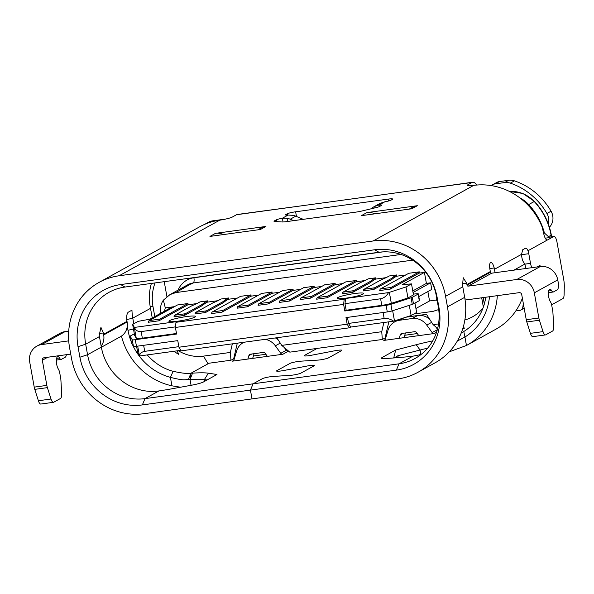 <?xml version="1.0" encoding="UTF-8"?>
<svg xmlns="http://www.w3.org/2000/svg" width="594" height="594" viewBox="0 0 594 594"><rect width="100%" height="100%" fill="white"/><g stroke="black" fill="none" stroke-linecap="round" stroke-linejoin="round"><path stroke-width="0.89" d="M178.052 321.161A13.484 1.611 -10.2 0 0 194.802 317.144A13.484 1.611 -10.2 0 0 195.456 316.587A13.484 1.611 -10.2 0 0 184.534 316.854A13.484 1.611 -10.2 0 0 169.572 320.604A13.484 1.611 -10.2 0 0 168.956 321.354A13.484 1.611 -10.2 0 0 178.052 321.161M346.265 298.114A13.484 1.611 -10.2 0 0 363.016 294.104A13.484 1.611 -10.2 0 0 363.662 293.547A13.484 1.611 -10.2 0 0 352.747 293.807A13.484 1.611 -10.2 0 0 337.786 297.564A13.484 1.611 -10.2 0 0 337.169 298.314A13.484 1.611 -10.2 0 0 346.265 298.114M373.76 289.478L363.246 290.919A5.398 1.775 82.2 0 1 364.055 289.263L380.531 280.16A13.484 1.611 169.8 0 1 381.088 279.878L386.048 277.68A13.484 1.611 -10.2 0 0 386.612 277.405L389.219 275.965L396.792 274.925L396.658 276.203L394.379 277.465A13.484 1.611 -10.2 0 0 393.985 277.717L393.792 276.618L391.439 278.467A13.484 1.611 169.8 0 1 391.038 278.72L374.569 287.823A5.398 1.775 -97.8 0 0 373.76 289.478L391.238 279.819L391.038 278.72M396.792 274.925L394.186 276.366A13.484 1.611 -10.2 0 0 393.792 276.618M222.03 312.154L211.516 313.595A5.398 1.775 82.2 0 1 212.325 311.939L240.563 296.332L251.076 294.891L222.839 310.499A5.398 1.775 -97.8 0 0 222.03 312.154L250.95 296.168L258.561 295.121M228.579 297.973L225.972 299.413A13.484 1.611 -10.2 0 0 225.579 299.666L223.225 301.507L223.418 302.606A13.484 1.611 169.8 0 1 223.025 302.858L205.546 312.518L195.032 313.959A5.398 1.775 82.2 0 1 195.849 312.303L212.318 303.2A13.484 1.611 169.8 0 1 212.882 302.925L217.835 300.727A13.484 1.611 -10.2 0 0 218.399 300.445L221.005 299.005L228.579 297.973L228.452 299.25L237.533 298.002M228.452 299.25L226.166 300.512A13.484 1.611 -10.2 0 0 225.772 300.764L225.579 299.666M223.418 302.606L225.772 300.764M207.551 300.854L204.945 302.294A13.484 1.611 -10.2 0 0 204.551 302.546L202.198 304.388L202.391 305.487A13.484 1.611 169.8 0 1 201.997 305.739L184.519 315.399L174.005 316.84A5.398 1.775 82.2 0 1 174.822 315.184L191.29 306.081A13.484 1.611 169.8 0 1 191.855 305.806L196.814 303.608A13.484 1.611 -10.2 0 0 197.379 303.326L199.985 301.886L207.551 300.854L207.425 302.131L217.909 300.69M207.425 302.131L205.145 303.393A13.484 1.611 -10.2 0 0 204.752 303.645L204.551 302.546M202.391 305.487L204.752 303.645M187.867 304.811L187.994 303.527L177.487 304.967L149.243 320.574A5.398 1.775 82.2 0 0 148.433 322.238L158.947 320.797L187.867 304.811L196.881 303.571M174.45 306.645L165.31 307.9L163.365 300.163L169.973 294.594L175.824 292.59L412.659 260.15M175.468 326.878L141.164 331.571C137.83 331.779 135.595 330.39 134.467 327.42A8.992 1.069 169.8 0 1 134.296 327.294L132.64 324.406L138.164 321.354L150.052 319.156L172.097 306.972M134.467 327.42L177.361 321.54L175.987 322.304L175.401 327.457L176.581 334.043L135.276 339.701A4.492 0.535 169.8 0 1 132.239 339.761L130.227 336.256A6.742 0.802 169.8 0 1 130.22 336.219A6.742 0.802 169.8 0 1 130.546 335.892L134.333 333.798M175.401 327.457L343.614 304.41L344.201 299.257L175.987 322.304M344.201 299.257L345.574 298.5L388.476 292.619C386.62 296.005 383.999 298.054 380.606 298.775L344.988 303.653L346.176 310.239L381.786 305.361A8.992 1.069 -10.2 0 0 391.327 303.334L407.959 297.943L413.483 294.891L411.508 283.91L405.984 286.961L389.352 292.352A8.992 1.069 169.8 0 1 388.476 292.619M419.164 273.121L419.29 271.844L408.776 273.285L380.539 288.892A5.398 1.775 82.2 0 0 379.722 290.548L390.236 289.107L419.164 273.121L424.42 272.401L402.368 284.585L411.508 283.91M396.658 276.203L405.739 274.963M391.439 278.467L391.632 279.559L393.985 277.717M391.632 279.559A13.484 1.611 169.8 0 1 391.238 279.819M375.764 277.806L373.158 279.247A13.484 1.611 -10.2 0 0 372.765 279.499L370.411 281.348L370.604 282.44A13.484 1.611 169.8 0 1 370.211 282.699L352.732 292.359L342.218 293.8A5.398 1.775 82.2 0 1 343.028 292.144L359.504 283.041A13.484 1.611 169.8 0 1 360.068 282.759L365.02 280.561A13.484 1.611 -10.2 0 0 365.585 280.286L368.191 278.846L375.764 277.806L375.638 279.083L386.122 277.65M375.638 279.083L373.351 280.346A13.484 1.611 -10.2 0 0 372.958 280.598L372.765 279.499M370.604 282.44L372.958 280.598M356.081 281.764L356.207 280.487L345.693 281.927L317.456 297.535A5.398 1.775 82.2 0 0 316.647 299.19L327.16 297.75L356.081 281.764L365.095 280.531M335.053 284.645L335.179 283.368L324.666 284.808L300.98 297.898A5.398 1.775 82.2 0 0 300.163 299.562L310.677 298.121L335.053 284.645L342.664 283.605M314.026 287.526L314.159 286.249L303.645 287.689L279.952 300.779A5.398 1.775 82.2 0 0 279.135 302.443L289.649 301.002L314.026 287.526L321.636 286.486M292.998 290.407L293.132 289.13L282.618 290.57L258.925 303.66A5.398 1.775 82.2 0 0 258.115 305.316L268.629 303.876L292.998 290.407L300.609 289.367M271.978 293.288L272.104 292.01L261.59 293.451L237.897 306.541A5.398 1.775 82.2 0 0 237.088 308.197L247.601 306.756L271.978 293.288L279.581 292.241M251.076 294.891L250.95 296.168M412.771 290.919L426.395 283.383L424.42 272.401L425.712 272.223M187.994 303.527L159.756 319.134A5.398 1.775 -97.8 0 0 158.947 320.797M164.716 311.048A11.241 10.529 61.1 0 1 165.31 307.9M347.46 317.389L348.544 323.418L350.712 327.049L349.339 327.814L181.125 350.854L178.957 347.223L177.769 340.637L136.464 346.295A4.492 0.535 -10.2 0 1 133.42 346.347L132.239 339.761M131.4 342.775A6.742 0.802 -10.2 0 0 131.4 342.812A6.742 0.802 -10.2 0 0 131.415 342.842L133.42 346.347M136.575 346.28L137.778 352.962L139.434 355.843A8.992 1.069 -10.2 0 0 139.605 355.969C139.761 353.527 141.461 351.982 144.721 351.344L178.853 346.666M178.957 347.223L347.171 324.183L345.983 317.59L387.288 311.932A4.492 0.535 -10.2 0 0 392.062 310.922L412.266 304.366A6.742 0.802 -10.2 0 0 413.483 303.883L419.29 300.675A4.492 0.535 -10.2 0 0 419.505 300.453L418.317 293.867A4.492 0.535 169.8 0 1 418.102 294.089L412.303 297.297A6.742 0.802 169.8 0 1 411.078 297.78L390.874 304.328A4.492 0.535 169.8 0 1 386.107 305.346L344.795 311.004L346.176 310.239M343.614 304.41L344.795 311.004M345.574 298.5L344.988 303.653M413.342 294.119A6.742 0.802 -10.2 0 0 415.273 293.904A4.492 0.535 169.8 0 1 418.317 293.867M426.395 283.383L430.598 282.811L413.053 292.508M407.959 297.943L405.984 286.961M427.866 291.565L429.551 300.958L436.345 300.029L437.206 300.72M436.783 298.351A11.241 10.529 61.1 0 1 436.345 300.029M418.807 296.569L431.786 289.397L430.598 282.811M348.544 323.418L384.162 318.54C387.63 318.258 390.785 319.141 393.614 321.176A8.992 1.069 -10.2 0 0 394.49 320.909L411.122 315.518L409.288 305.331M414.954 303.074L416.646 312.459L411.122 315.518M415.926 308.486L429.551 300.958M350.712 327.049L393.614 321.176M139.605 355.969L180.806 350.326M438.224 309.712L432.996 311.375L413.877 313.996M401.032 254.455L192.27 283.1A17.983 16.84 -118.9 0 0 187.786 284.756L169.973 294.594M175.824 292.59L192.27 283.1M160.647 313.298A17.983 16.84 61.1 0 1 163.365 300.163M483.063 307.915A40.459 37.897 61.1 0 1 464.864 319.973M483.36 307.098L481.689 297.794M166.929 296.651L164.234 281.667M232.343 343.837L230.346 352.442L203.482 356.118A40.459 37.897 61.1 0 1 178.245 350.675M383.873 322.505L381.742 331.704L281.749 345.396L276.826 337.748M406.259 317.092L426.485 314.323L433.137 324.658L437.644 328.43M438.543 323.923L433.137 324.658M463.379 326.641L464.337 328.244L462.852 328.445M405.932 317.196L426.522 314.375M281.749 345.396L289.82 352.153L382.336 339.478L385.09 337.956L388.832 321.829M385.09 337.956L385.766 337.86M404.069 337.644L404.774 335.261L417.27 333.546L404.774 335.261L405.45 332.952M203.482 356.118L207.818 363.387L230.947 360.216L234.378 358.598M254.061 353.697L253.386 355.999L265.882 354.284L253.386 355.999L252.68 358.382M152.242 317.946L150.178 306.467A49.45 46.317 61.1 0 1 151.396 283.427M545.292 238.164L549.405 237.607L551.336 236.538A4.492 0.535 -10.2 0 0 551.559 236.315L551.321 235.001A4.492 0.535 169.8 0 1 551.098 235.217L548.455 236.679L544.423 233.026L543.569 233.138M549.405 237.607L548.455 236.679M519.639 197.728A31.467 29.477 61.1 0 1 528.705 204.566A62.934 58.947 61.1 0 1 544.423 233.026M154.782 316.535L153.007 306.653A44.951 42.107 61.1 0 1 155.041 282.922M177.071 350.839L178.839 354.425A44.951 42.107 61.1 0 1 173.997 351.262M230.947 360.216L230.346 352.442M233.702 358.694L237.303 343.161M382.336 339.478L381.742 331.704M484.325 304.054L483.167 297.594M523.321 303.482L522.854 306.979A4.492 4.21 61.1 0 1 519.408 310.528L519.163 310.565A4.492 4.21 61.1 0 1 516.424 310.001M520.789 310.075L522.861 308.932A4.492 4.21 -118.9 0 0 524.108 307.848M349.339 327.814L347.171 324.183M141.164 331.571L142.345 338.164A8.992 1.069 169.8 0 1 136.271 338.276L134.615 335.387L132.64 324.406M142.345 338.164L176.485 333.486M419.29 271.844L391.052 287.451A5.398 1.775 -97.8 0 0 390.236 289.107M370.411 281.348A13.484 1.611 169.8 0 1 370.017 281.601L353.541 290.704A5.398 1.775 -97.8 0 0 352.732 292.359M356.207 280.487L327.97 296.094A5.398 1.775 -97.8 0 0 327.16 297.75M335.179 283.368L311.494 296.465A5.398 1.775 -97.8 0 0 310.677 298.121M314.159 286.249L290.466 299.339A5.398 1.775 -97.8 0 0 289.649 301.002M293.132 289.13L269.438 302.22A5.398 1.775 -97.8 0 0 268.629 303.876M272.104 292.01L248.411 305.101A5.398 1.775 -97.8 0 0 247.601 306.756M223.225 301.507A13.484 1.611 169.8 0 1 222.832 301.759L206.356 310.862A5.398 1.775 -97.8 0 0 205.546 312.518M202.198 304.388A13.484 1.611 169.8 0 1 201.804 304.64L185.335 313.743A5.398 1.775 -97.8 0 0 184.519 315.399M66.342 354.692A6.742 2.22 -97.8 0 1 65.251 357.217L61.442 359.318A6.742 2.22 -97.8 0 1 61.175 359.415A6.742 2.22 -97.8 0 1 59.511 357.974A6.742 2.22 82.2 0 0 57.841 356.541A6.742 2.22 82.2 0 0 56.69 364.36A6.742 2.22 82.2 0 0 58.264 368.896A6.742 2.22 -97.8 0 1 59.838 373.426L60.618 377.784A6.742 2.22 -97.8 0 1 60.907 380.167L61.665 393.131A6.742 2.22 -97.8 0 1 60.499 398.477L53.72 402.227A6.742 2.22 -97.8 0 1 53.445 402.316A6.742 2.22 -97.8 0 1 51.017 399.019L47.394 387.637A6.742 2.22 -97.8 0 1 46.844 385.395L42.315 360.231A2.25 2.109 -118.9 0 1 44.023 357.751L70.731 354.091M548.418 292.664L553.192 292.01A6.742 2.22 -97.8 0 0 553.467 291.921L557.276 289.813A6.742 2.22 -97.8 0 0 558.152 282.083L557.759 279.885A15.734 14.739 -118.9 0 0 540.273 266.528L491.706 273.181A1.121 1.054 61.1 0 1 490.451 272.23L490.332 271.569A65.184 61.056 61.1 0 0 490.087 270.255C489.3 266.216 489.441 263.654 490.51 262.585L490.785 262.496M472.03 182.462L408.947 191.105L472.75 182.224A17.983 5.918 -97.8 0 0 472.03 182.462L467.894 184.749A11.241 1.337 -10.2 0 0 467.344 185.298A11.241 1.337 -10.2 0 0 473.722 185.373L475.297 185.187A65.184 61.056 -118.9 0 1 542.174 227.057L543.933 234.563C544.921 238.313 546.109 240.11 547.512 239.969L553.712 236.538A6.742 2.22 -97.8 0 1 553.987 236.449A6.742 2.22 -97.8 0 1 556.964 241.988L563.676 279.284A13.484 4.44 -97.8 0 1 564.3 286.984L564.1 294.706A6.742 2.22 -97.8 0 1 562.904 298.589L552.717 304.217A6.742 2.22 -97.8 0 1 552.45 304.314A6.742 2.22 -97.8 0 1 551.247 303.601M283.048 221.978L282.373 218.228A6.742 0.802 -10.2 0 0 276.225 219.884L274.324 220.931A6.742 0.802 -10.2 0 0 273.997 221.265A6.742 0.802 -10.2 0 0 274.71 221.488L282.12 221.978A6.742 0.802 -10.2 0 0 285.974 221.696L356.445 212.043A6.742 0.802 -10.2 0 0 361.508 211.1L376.143 207.596A6.742 0.802 -10.2 0 0 379.455 206.534L381.355 205.479A6.742 0.802 -10.2 0 0 381.682 205.153A6.742 0.802 -10.2 0 0 379.098 204.982L374.42 206.497A15.734 14.739 61.1 0 0 374.369 206.519A15.734 14.739 61.1 0 0 372.23 207.982L371.302 208.754M374.369 206.519L379.885 203.475A15.734 14.739 -118.9 0 1 379.93 203.445L384.845 201.804A6.742 0.802 -10.2 0 0 391.001 200.148L392.374 199.391A6.742 0.802 -10.2 0 0 392.708 199.057A6.742 0.802 -10.2 0 0 388.134 199.109L295.619 211.783A6.742 0.802 -10.2 0 0 287.244 213.795L285.87 214.553A6.742 0.802 -10.2 0 0 285.536 214.887A6.742 0.802 -10.2 0 0 288.127 215.058L293.124 215.34A15.734 14.739 -118.9 0 1 295.738 216.171L290.221 219.216L293.629 220.649M384.845 201.804L379.098 204.982L379.38 206.571M287.125 221.54L287.615 218.384L282.373 218.228L288.127 215.058M287.615 218.384A15.734 14.739 61.1 0 1 290.221 219.216M303.252 219.334L295.738 216.171M265.926 226.448L215.459 233.36L209.949 236.412L260.41 229.499L265.926 226.448A15.734 14.739 -118.9 0 0 261.078 228.051L257.833 229.848M223.507 234.556A15.734 14.739 -118.9 0 0 215.459 233.36M409.221 209.11L412.474 207.313A15.734 14.739 -118.9 0 1 417.315 205.71L366.854 212.622A15.734 14.739 -118.9 0 1 374.896 213.81M366.854 212.622L361.338 215.674L411.805 208.761L417.315 205.71M553.192 292.01A6.742 2.22 -97.8 0 1 551.529 290.577A6.742 2.22 82.2 0 0 549.866 289.137A6.742 2.22 82.2 0 0 548.403 294.119A6.742 2.22 82.2 0 0 550.282 301.492A6.742 2.22 -97.8 0 1 551.856 306.021L552.643 310.38A6.742 2.22 -97.8 0 1 552.925 312.763L553.682 325.735A6.742 2.22 -97.8 0 1 552.517 331.081L545.738 334.823A6.742 2.22 -97.8 0 1 545.47 334.919A6.742 2.22 -97.8 0 1 543.035 331.623L539.411 320.233A6.742 2.22 -97.8 0 1 538.862 317.998L534.333 292.835A15.734 14.739 61.1 0 0 516.854 279.477L540.273 266.528M464.931 298.849A14.612 13.684 61.1 0 0 470.648 299.309L519.223 292.656A2.25 2.109 -118.9 0 1 521.718 294.565L526.247 319.721A6.742 2.22 82.2 0 0 526.796 321.963L530.42 333.345A6.742 2.22 82.2 0 0 532.855 336.649L545.47 334.919M418.005 372.26A65.184 61.056 61.1 0 1 397.935 378.913L252.012 398.901L250.43 390.117L253.089 383.821L262.37 378.69A6.742 0.802 169.8 0 1 273.218 376.425A6.742 0.802 -10.2 0 0 262.37 378.69L253.089 383.821L250.43 390.117L252.012 398.901L143.934 413.706A65.184 61.056 61.1 0 1 71.503 358.36L69.602 347.824A65.184 61.056 61.1 0 1 99.05 282.417A65.184 61.056 61.1 0 1 119.119 275.772L373.121 240.978A65.184 61.056 61.1 0 1 445.559 296.317L447.453 306.86A65.184 61.056 61.1 0 1 418.005 372.26L435.231 362.741A65.184 61.056 -118.9 0 0 464.679 297.342L462.778 286.798A65.184 61.056 61.1 0 0 462.526 285.484L463.231 277.725L466.661 283.197A65.184 61.056 61.1 0 1 466.914 284.519L467.033 285.172A1.121 1.054 -118.9 0 0 468.28 286.13L516.854 279.477M531.949 267.671A6.742 2.22 -97.8 0 1 530.516 263.365L528.779 253.705A6.742 2.22 82.2 0 0 527.984 250.757C527.145 248.767 526.291 247.936 525.43 248.27L522.675 249.792L521.577 254.306A6.742 2.22 82.2 0 0 523.537 262.147L524.413 263.402A6.742 2.22 -97.8 0 1 524.821 264.1L525.92 268.057A65.184 61.056 -118.9 0 1 525.972 268.488M540.807 266.468A6.742 2.22 82.2 0 0 539.552 265.674A6.742 2.22 82.2 0 0 539.278 265.763L537.117 266.958M547.245 240.058L527.984 250.757M401.923 333.442A2.25 2.109 -118.9 0 0 400.267 334.882L399.265 338.305L383.783 340.421A2.25 2.109 -118.9 0 0 385.439 338.974L387.964 330.383A15.734 14.739 61.1 0 1 394.706 321.866A15.734 14.739 61.1 0 1 399.547 320.263L412.162 318.533A15.734 14.739 61.1 0 1 426.744 325.074L432.165 332.573A2.25 2.109 -118.9 0 0 434.251 333.509L418.777 335.632L416.617 332.647A2.25 2.109 -118.9 0 0 414.538 331.712L401.923 333.442M435.721 326.826L437.451 329.21M429.566 319.104A15.734 14.739 -118.9 0 0 419.371 315.355M399.265 338.305L418.777 335.632M437.147 297.475A56.192 52.636 -118.9 0 0 374.703 249.762L120.701 284.563A56.192 52.636 -118.9 0 0 78.014 346.666L79.908 357.209A56.192 52.636 -118.9 0 0 142.352 404.922L396.354 370.121A56.192 52.636 -118.9 0 0 439.04 308.011L437.147 297.475L436.382 296.146A51.693 48.418 -118.9 0 0 378.935 252.257L124.933 287.051A51.693 48.418 -118.9 0 0 109.014 292.322A51.693 48.418 -118.9 0 0 85.662 344.186L87.563 354.729A51.693 48.418 -118.9 0 0 145.01 398.626L399.012 363.825A51.693 48.418 -118.9 0 0 414.931 358.553A51.693 48.418 -118.9 0 0 438.283 306.69L436.382 296.146M421.488 354.15A51.693 48.418 61.1 0 1 417.894 355.219L412.875 356.162A53.943 6.43 -10.2 0 1 401.277 357.35L386.464 358.516A13.484 1.611 -10.2 0 1 381.489 358.16A13.484 1.611 -10.2 0 1 382.15 357.499L382.336 358.553M497.319 295.656A65.184 61.056 61.1 0 1 466.921 345.225A65.184 61.056 61.1 0 1 466.453 345.478L449.272 351.834M466.921 345.225L495.856 329.232A65.184 61.056 -118.9 0 0 522.371 298.166M495.084 272.72L494.468 269.282A65.184 61.056 61.1 0 0 494.215 267.968L489.798 268.577M485.758 297.238A51.693 48.418 -118.9 0 1 463.795 331.497L464.939 337.021A57.091 53.475 -118.9 0 0 489.478 296.725M463.795 331.497L461.256 332.937M457.291 341.082L464.939 337.021L466.453 345.478M427.606 348.181A53.943 6.43 -10.2 0 0 420.077 350.022L397.906 355.732L394.349 357.9M432.714 340.882A59.341 7.076 -10.2 0 0 416.216 344.72L395.708 350.007L393.703 357.944M395.708 350.007L382.15 357.499M304.462 355.42L317.151 348.403L304.462 355.42A6.742 0.802 -10.2 0 0 304.135 355.754A6.742 0.802 169.8 0 1 304.462 355.42M311.56 355.227A6.742 0.802 169.8 0 1 304.135 355.754A6.742 0.802 -10.2 0 0 311.56 355.227L334.504 350.824L311.56 355.227M341.602 350.631A6.742 0.802 -10.2 0 0 341.929 350.297A6.742 0.802 -10.2 0 0 334.504 350.824A6.742 0.802 169.8 0 1 341.929 350.297A6.742 0.802 169.8 0 1 341.602 350.631L328.512 357.863A6.742 0.802 169.8 0 1 317.664 360.127A6.742 0.802 -10.2 0 0 328.512 357.863L341.602 350.631M300.809 361.174L317.664 360.127L300.809 361.174A6.742 0.802 -10.2 0 0 289.961 363.439A6.742 0.802 169.8 0 1 300.809 361.174M289.961 363.439L276.871 370.671A6.742 0.802 -10.2 0 0 276.544 371.005A6.742 0.802 169.8 0 1 276.871 370.671L289.961 363.439M283.969 370.478A6.742 0.802 169.8 0 1 276.544 371.005A6.742 0.802 -10.2 0 0 283.969 370.478L306.912 366.067L283.969 370.478M314.011 365.874A6.742 0.802 -10.2 0 0 314.337 365.548A6.742 0.802 -10.2 0 0 306.912 366.067A6.742 0.802 169.8 0 1 314.337 365.548A6.742 0.802 169.8 0 1 314.011 365.874L300.92 373.114A6.742 0.802 169.8 0 1 290.072 375.378A6.742 0.802 -10.2 0 0 300.92 373.114L314.011 365.874M273.218 376.425L290.072 375.378L273.218 376.425M490.51 262.585C491.951 262.266 493.183 264.055 494.215 267.968M408.947 191.105L236.531 214.724L232.395 217.01A11.241 1.337 -10.2 0 1 219.728 220.166L119.119 275.772M236.531 214.724A17.983 5.918 82.2 0 1 237.251 214.479L299.606 206.081M219.728 220.166L218.117 220.419A65.184 61.056 -118.9 0 0 199.629 226.826L99.05 282.417M223.448 219.52A8.992 8.42 -118.9 0 0 221.918 219.587L212.667 220.849A13.484 12.63 -118.9 0 0 208.516 222.223L204.626 224.376M472.75 182.224A17.983 5.918 -97.8 0 1 475.126 183.219A17.983 5.918 -97.8 0 1 476.603 185.061M491.327 185.61A8.992 8.42 61.1 0 1 492.567 184.764A8.992 8.42 61.1 0 1 495.337 183.85L504.588 182.581A13.484 12.63 61.1 0 1 510.305 183.138A65.184 61.056 61.1 0 1 546.926 213.491A13.484 12.63 61.1 0 1 548.373 224.087M549.428 227.235A13.484 12.63 -118.9 0 0 551.061 211.212A65.184 61.056 -118.9 0 0 514.441 180.858A13.484 12.63 -118.9 0 0 508.716 180.294L499.465 181.564A8.992 8.42 -118.9 0 0 496.703 182.477L492.567 184.764M204.67 224.354A13.484 12.63 61.1 0 1 206.615 223.559M265.147 339.345A15.734 14.739 61.1 0 1 275.356 345.812L280.776 353.319A2.25 2.109 -118.9 0 0 282.863 354.247L267.382 356.37L265.228 353.385A2.25 2.109 -118.9 0 0 263.142 352.45L250.527 354.18A2.25 2.109 -118.9 0 0 248.871 355.62L247.869 359.043L232.395 361.159A2.25 2.109 -118.9 0 0 234.051 359.719L236.575 351.121A15.734 14.739 61.1 0 1 243.31 342.604A15.734 14.739 61.1 0 1 244.023 342.241M282.863 354.247L288.372 351.203A2.25 2.109 61.1 0 1 286.286 350.267L284.333 347.564M278.17 339.842A15.734 14.739 -118.9 0 0 275.401 337.941M247.869 359.043L267.382 356.37M150.512 308.345L132.781 318.146A51.693 48.418 -118.9 0 1 131.957 310.157L128.237 312.214C126.938 313.446 126.455 316.053 126.774 320.025A51.693 48.418 61.1 0 0 126.997 321.339L127.116 322A14.612 13.684 -118.9 0 1 120.515 336.657L101.359 347.245M126.715 319.594L132.781 318.146L133.798 323.767M127.265 326.306L127.985 330.294A57.091 53.475 -118.9 0 0 131.185 341.602M132.581 344.884A57.091 53.475 -118.9 0 0 170.419 377.368L173.114 371.317A51.693 48.418 -118.9 0 1 147.253 354.922M207.054 379.974L204.366 379.573A53.943 6.43 -10.2 0 0 190.028 379.529L191.075 385.298M209.081 363.209L190.874 373.27L192.553 373.151A59.341 7.076 -10.2 0 1 208.39 373.188L216.981 374.487L203.423 381.987A13.484 1.611 -10.2 0 1 191.365 385.246L172.401 388.706A53.943 6.43 -10.2 0 1 158.873 390.956L153.579 391.424A51.693 48.418 61.1 0 1 101.336 347.119L99.443 336.575A51.693 48.418 61.1 0 1 99.22 335.254L100.943 327.353L103.356 332.967A51.693 48.418 -118.9 0 0 103.571 334.288L103.69 334.949A14.612 13.684 61.1 0 1 101.151 346.079M192.553 373.151L190.035 379.521L190.874 373.27L188.395 379.648L190.035 379.521M188.395 379.648C184.333 379.351 185.41 381.118 170.419 377.368L171.941 385.825L180.591 387.214M190.874 373.27C188.031 373.901 182.106 373.247 173.114 371.317M68.711 331.125L65.073 331.623A15.734 14.739 -118.9 0 0 60.232 333.227L36.806 346.176A15.734 14.739 61.1 0 1 41.654 344.572L68.718 340.867M36.806 346.176A15.734 14.739 61.1 0 0 29.7 361.961L34.229 387.125A6.742 2.22 82.2 0 0 34.779 389.367L38.395 400.75A6.742 2.22 82.2 0 0 40.83 404.046L53.445 402.316M171.941 385.825A65.184 61.056 61.1 0 1 121.443 336.093M394.186 276.366L394.379 277.465M149.243 320.574L159.756 319.134M143.637 345.314L144.721 351.344M135.276 339.701L136.464 346.295M387.288 311.932L386.107 305.346M381.786 305.361L380.606 298.775M389.352 292.352L391.327 303.334M384.162 318.54L383.078 312.511M392.656 310.729L394.49 320.909M191.06 284.081L193.154 282.922M180.71 289.805L184.133 287.912M382.833 251.886L193.904 277.769A22.475 21.05 -118.9 0 0 178.103 290.102M551.336 236.538L551.098 235.217A62.934 58.947 -118.9 0 0 534.221 201.522A31.467 29.477 -118.9 0 0 509.481 191.468M528.705 204.566L534.221 201.522A4.492 0.408 137 0 1 534.511 201.44L522.869 193.458L509.4 191.424M153.007 306.653L150.178 306.467M522.854 306.979L523.856 306.43M193.904 277.769A4.492 1.478 -97.8 0 1 193.347 282.907M139.434 355.843L137.682 346.124M390.874 304.328L392.062 310.922M412.266 304.366L411.078 297.78M412.303 297.297L413.483 303.883M419.29 300.675L418.102 294.089M136.271 338.276L134.296 327.294M130.227 336.256L131.415 342.842M380.539 288.892L391.052 287.451M364.055 289.263L374.569 287.823M373.158 279.247L373.351 280.346M370.211 282.699L370.017 281.601M343.028 292.144L353.541 290.704M317.456 297.535L327.97 296.094M300.98 297.898L311.494 296.465M279.952 300.779L290.466 299.339M258.925 303.66L269.438 302.22M237.897 306.541L248.411 305.101M212.325 311.939L222.839 310.499M225.972 299.413L226.166 300.512M223.025 302.858L222.832 301.759M195.849 312.303L206.356 310.862M204.945 302.294L205.145 303.393M201.997 305.739L201.804 304.64M174.822 315.184L185.335 313.743M56.623 358.368L59.511 357.974M374.42 206.497L375.148 207.833M285.87 214.553L285.959 215.08M287.481 215.102L287.244 213.795M295.619 211.783L296.465 216.476M388.476 201.017L388.134 199.109M274.324 220.931L274.413 221.458M276.529 221.607L276.225 219.884M539.411 320.233L526.796 321.963M530.42 333.345L543.035 331.623M526.247 319.721L538.862 317.998M551.529 290.577L548.648 290.971M557.759 279.885L534.333 292.835M491.706 273.181L468.28 286.13M467.033 285.172L490.451 272.23M467.894 184.749L468.05 185.625M524.844 264.144L530.516 263.365M528.779 253.705L521.584 254.685M553.712 236.538L550.549 236.969M546.955 240.043L547.512 239.969M403.2 333.264L400.267 334.882M434.251 333.509L436.545 332.239M432.165 332.573L437.31 329.737M431.652 322.356L426.744 325.074M412.162 318.533L417.434 315.622M403.898 317.857L399.547 320.263M383.783 340.421L385.038 339.731M378.935 252.257L374.703 249.762M466.661 283.197L462.236 283.806M462.778 286.798L445.559 296.317M447.453 306.86L464.679 297.342M438.283 306.69L439.04 308.011M513.884 270.144L524.821 264.1M420.856 354.358L420.077 350.022L416.216 344.72M397.906 355.732L398.24 357.588M396.354 370.121L399.012 363.825L412.875 356.162M521.577 254.306L494.468 269.282M373.121 240.978L473.722 185.373M490.332 271.569L466.914 284.519M212.667 220.849L209.823 222.423M221.332 219.906L221.918 219.587M499.465 181.564L495.337 183.85M504.588 182.581L508.716 180.294M514.441 180.858L510.305 183.138M546.926 213.491L551.061 211.212M120.701 284.563L124.933 287.051M99.443 336.575L85.662 344.186L78.014 346.666M251.811 354.002L248.871 355.62M280.776 353.319L286.286 350.267M280.264 343.094L275.356 345.812M232.395 361.159L233.65 360.469M127.985 330.294L133.464 328.979M208.39 373.188L204.366 379.573L204.678 381.289M158.873 390.956L145.01 398.626L142.352 404.922M79.908 357.209L87.563 354.729L101.336 347.119M103.356 332.967L99.057 333.561M65.073 331.623L41.654 344.572M47.728 357.239L42.315 360.231M34.229 387.125L46.844 385.395M47.394 387.637L34.779 389.367M38.395 400.75L51.017 399.019M103.69 334.949L127.116 322M126.997 321.339L103.571 334.288M551.321 235.001C548.938 222.223 543.332 211.041 534.511 201.44M131.4 342.812L130.22 336.219M551.507 304.44L552.45 304.314M553.987 236.449L550.683 236.902M394.706 321.866L399.198 319.379M243.956 342.248L243.31 342.604M61.175 359.415L56.4 360.068"/></g></svg>
